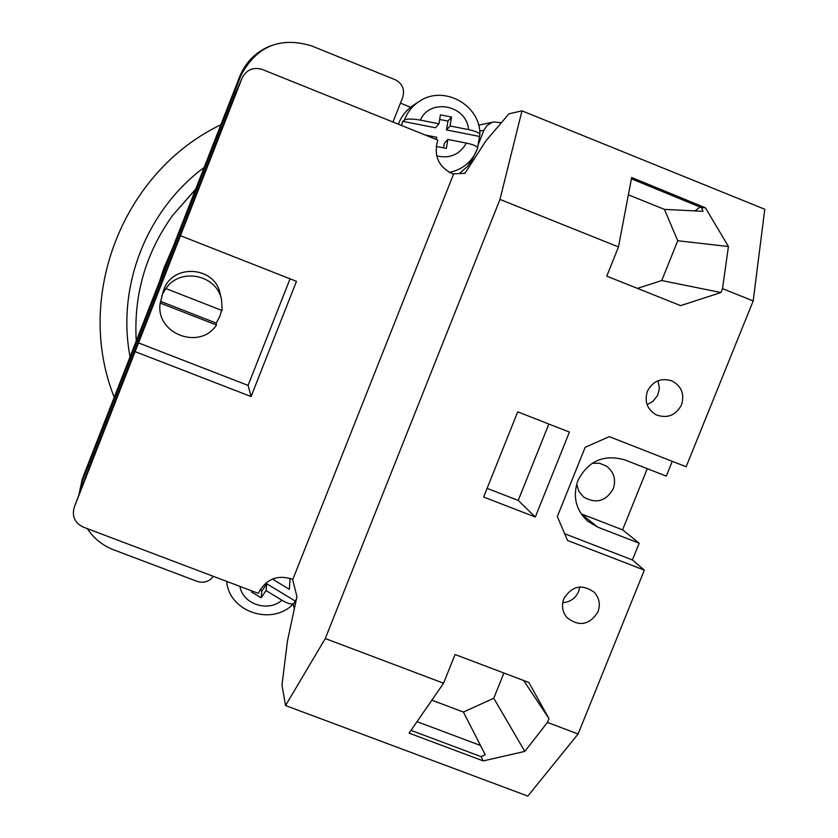 <?xml version="1.0" encoding="UTF-8"?>
<svg xmlns="http://www.w3.org/2000/svg" width="838" height="838" viewBox="0 0 838 838"><rect width="100%" height="100%" fill="white"/><g stroke="black" fill="none" stroke-linecap="round" stroke-linejoin="round"><path stroke-width="1.26" d="M136.248 340.909C133.567 294.829 145.728 252.95 172.743 215.251L195.401 189.639M172.743 215.251L195.516 189.346M160.959 277.713L164.636 266.128M159.723 280.887L163.955 267.94L171.832 249.902M501.375 122.662L493.645 121.992L491.833 122.516L487.056 125.532L483.924 130.246L479.682 131.063M469.531 166.511L472.391 159.314M478.383 144.209L483.924 130.246M79.181 494.064L82.501 480.624L241.145 74.98C256.669 46.247 280.06 36.516 311.307 45.786L395.148 79.704C402.45 83.549 404.974 89.467 402.69 97.449L392.98 122.044M87.32 528.642C93.793 538.457 102.54 545.507 113.57 549.791L197.234 581.404C203.76 583.384 209.112 581.687 213.302 576.314M400.449 103.126L410.641 107.243M82.501 480.624L241.145 74.98M270.789 45.744C256.501 51.453 246.278 61.394 240.108 75.556L86.042 469.301L82.218 479.305L78.835 495.007M82.218 479.305L239.699 76.583M83.046 479.189L82.313 481.117M240.108 75.556L238.202 80.197M290.053 578.272L289.34 589.344L273.439 579.676L274.34 578.346M294.777 600.794L266.756 583.772L261.885 590.937L261.121 597.808L266.023 590.581L281.914 600.228C287.769 603.643 291.708 604.732 293.729 603.486L296.662 598.72M261.121 597.808L251.578 592.026L252.238 591.052M273.544 578.618L273.439 579.676M266.756 583.772L266.023 590.581M261.885 590.937L260.031 589.816M477.597 147.519L479.902 134.509C480.52 104.897 443.417 84.491 419.22 101.44C412.286 106.007 407.362 112.208 404.45 120.044C407.174 118.682 412.495 118.713 420.425 120.138L438.965 123.794L440.432 114.848L451.525 117.037L450.058 125.983L468.526 129.618C475.471 131.095 479.263 132.729 479.902 134.509M398.375 124.213C401.433 116.147 406.545 109.757 413.71 105.043L419.22 101.44M404.45 120.044L402.764 121.321L401.538 125.491M436.368 139.506L436.734 137.275L425.18 135.002M449.325 172.419C460.89 169.999 469.552 163.703 475.314 153.522L477.691 148.158C477.555 146.378 473.763 144.681 466.326 143.089L447.838 139.454L446.371 148.42L436.148 146.42M473.219 157.67L467.614 166.301L459.287 173.581M443.553 147.865L444.297 143.308L447.838 139.454M451.525 117.037L447.953 121.081L446.497 129.942L450.058 125.983M446.497 129.942L479.074 136.353M447.953 121.081L439.678 119.446M402.764 121.321L435.498 127.774L438.965 123.794M165.882 288.565L222.175 310.563L221.546 299.648C216.749 274.55 179.992 267.175 165.882 288.565L162.572 293.929L160.687 301.429L216.194 323.08L219.902 316.314L221.567 310.322M221.546 299.648L220.111 293.604C215.02 266.327 172.712 263.279 163.839 289.613L161.724 296.401M216.194 323.08L216.497 325.008C199.654 350.839 155.082 333.555 160.215 303.052L160.687 301.429M74.268 507.22L89.645 466.075L74.268 507.22L242.035 78.238L235.897 92.117L242.035 78.238M89.645 466.075L235.897 92.117M242.308 77.599C246.812 69.533 253.495 66.831 262.346 69.47L437.782 140.072C433.393 156.025 438.63 167.411 453.505 174.241M135.107 351.635L251.075 396.552L296.474 281.348L180.453 235.698M74.184 507.43C71.806 516.397 74.812 522.943 83.203 527.081L258.303 593.346C265.897 578.995 277.409 574.323 292.85 579.33M251.075 396.552L248.079 385.407L138.26 342.826M248.079 385.407L290.063 278.824M216.497 325.008L160.215 303.052M647.386 391.325C652.729 381.133 660.815 377.624 671.667 380.798C681.462 385.993 684.761 393.996 681.556 404.817C675.795 415.501 667.299 418.832 656.081 414.8C647.156 409.342 644.265 401.517 647.386 391.325M658.071 380.724L659.412 388.465L657.673 395.306L652.907 401.444L647.093 404.67M563.838 598.751C571.883 585.835 582.001 583.677 594.194 592.257C599.317 597.965 600.584 604.502 597.986 611.845C589.439 625.158 579.058 627.034 566.844 617.47C562.371 611.855 561.366 605.623 563.838 598.751M579.812 586.956L578.66 591.439C575.517 598.311 570.217 602.061 562.727 602.7M581.09 513.725L597.683 527.123L587.606 521.11C575.769 509.829 572.532 496.306 577.895 480.551C588.14 460.91 603.769 454.018 624.771 459.873L666.283 476.099L672.254 461.319M592.131 463.299L599.62 463.267L606.482 466.138C614.003 472.056 616.255 479.629 613.227 488.868C605.864 501.375 595.975 504.088 583.583 496.997L578.828 491.288L576.67 484.134M517.716 411.846L569.421 432.083L535.314 517.025L483.631 497.028L517.716 411.846M753.194 300.936L722.503 288.639L720.931 292.535L680.624 305.629L606.775 276.142L618.475 246.938L499.972 199.423L521.98 110.836L764.78 209.27L753.194 300.936L686.144 466.766L609.299 436.65L585.175 447.283L557.333 516.554L567.535 540.458L644.349 570.133L578.094 733.994L547.455 722.429L548.995 718.595L528.841 682.478L455.065 654.52L443.564 683.211L409.08 733.145L483.233 760.914L524.808 751.403L547.455 722.429M521.98 110.836L508.959 113.821L486.019 140.7L464.943 173.319L453.662 173.843L292.692 579.718L296.935 596.708L287.497 640.735L281.977 685.149L285.559 705.544L325.27 638.546L499.972 199.423M325.27 638.546L443.564 683.211M722.503 288.639L728.432 246.508L705.428 207.803L631.663 177.488L618.475 246.938M631.412 178.808L701.469 207.635L703.019 211.312L664.429 209.374L677.743 240.747L728.432 246.508M628.374 194.825L664.429 209.374M285.559 705.544L527.835 796.1L578.094 733.994M564.676 533.754L632.418 559.941L644.349 570.133M582.599 514.354L622.582 529.857L647.271 468.662M622.582 529.857L639.185 543.202L632.418 559.941M480.499 745.485L417.01 721.654M694.87 210.904L700.107 207.07M431.853 700.17L463.414 712.049L485.233 754.745L481.085 756.63L483.233 760.914M410.997 730.369L481.085 756.63M597.683 527.123L639.185 543.202M487.098 488.365L518.23 500.422L548.859 424.038M518.23 500.422L535.314 517.025M523.656 680.519L548.995 718.595M503.91 673.029L493.771 698.253L524.808 751.403M463.414 712.049L493.771 698.253M677.743 240.747L661.748 280.531L720.931 292.535M637.477 288.398L661.748 280.531M701.469 207.635L705.428 207.803M204.053 167.516C146.294 210.338 116.629 286.648 130.047 356.768M295.563 603.758L294.829 600.731M82.365 478.927L86.042 469.301M240.6 76.321L240.38 76.855M239.93 586.39C242.758 604.177 268.223 612.536 281.914 600.228M466.326 143.089C459.779 154.601 449.891 158.864 436.671 155.858M420.425 120.138C429.821 97.7 466.944 105.096 468.526 129.618M114.219 397.243C74.09 296.998 122.589 171.916 220.75 124.82M493.645 121.992L478.603 125.197M294.4 609.111L293.195 604.009M293.729 603.486C272.748 626.363 229.078 612.253 226.658 581.363M472.318 159.45L477.691 148.158"/></g></svg>
